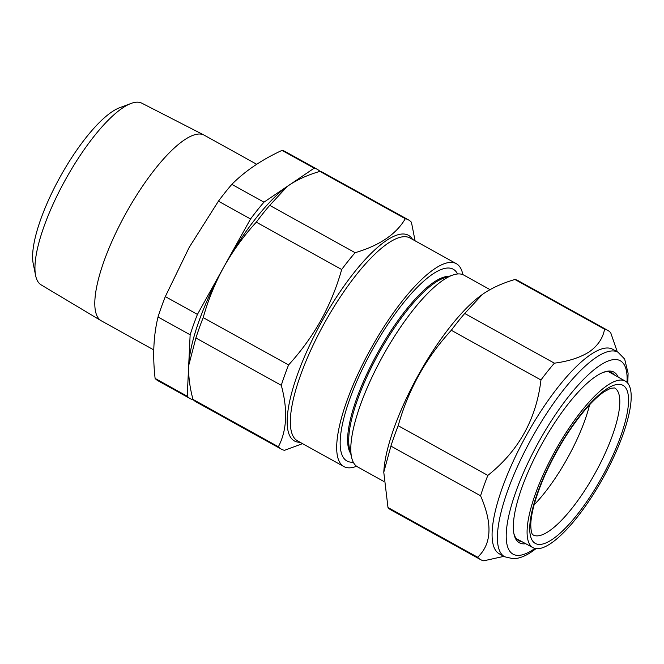 <?xml version="1.0" encoding="UTF-8"?>
<svg xmlns="http://www.w3.org/2000/svg" width="664" height="664" viewBox="0 0 664 664"><rect width="100%" height="100%" fill="white"/><g stroke="black" fill="none" stroke-linecap="round" stroke-linejoin="round"><path stroke-width="1" d="M193.332 399.794A131.074 37.881 -61 0 1 190.211 398.632L158.09 380.821A131.074 37.881 119 0 1 155.11 378.422C152.546 355.979 153.517 335.503 158.024 316.977A131.074 37.881 119 0 1 165.311 296.601L189.19 247.406L218.423 201.175L250.544 218.979A131.074 37.881 -61 0 1 263.965 202.163L289.064 185.173C297.63 179.496 307.922 174.898 319.915 171.378A131.074 37.881 -61 0 1 323.077 172.549L408.46 219.884A131.074 37.881 119 0 0 405.297 218.713C396.275 234.201 379.542 245.522 355.107 252.693A131.074 37.881 119 0 0 341.686 269.509C336.706 287.238 329.767 304.203 320.886 320.413C311.873 336.399 301.099 351.239 288.574 364.934L203.192 317.599C208.222 299.746 215.153 282.781 223.984 266.696C233.081 250.594 243.854 235.762 256.304 222.174A131.074 37.881 -61 0 1 269.725 205.359L287.321 186.393L314.155 168.183A131.074 37.881 -61 0 1 317.317 169.353A131.074 37.881 -61 0 1 319.957 171.387M317.317 169.353L285.196 151.55A131.074 37.881 119 0 0 282.034 150.379C261.765 159.742 245.033 171.071 231.844 184.36A131.074 37.881 119 0 0 218.423 201.175M35.615 275.51L33.2 263.558A94.064 27.182 -61 0 1 60.515 176.234A94.064 27.182 -61 0 1 119.578 107.751L130.999 103.468A103.866 30.013 119 0 0 65.778 179.089A103.866 30.013 119 0 0 35.615 275.51A103.866 30.013 119 0 0 41.135 284.864L101.119 320.712A106.132 30.669 -61 0 1 126.301 212.621A106.132 30.669 -61 0 1 204.031 135.074A106.132 30.669 -61 0 1 204.288 135.215L256.702 164.274M204.031 135.074L141.847 103.194A103.866 30.013 119 0 0 130.999 103.468M383.701 481.375L357.581 466.892A109.626 31.681 -61 0 1 351.696 457.786L349.53 448.681A102.372 29.581 -61 0 1 379.078 352.783A102.372 29.581 -61 0 1 444.174 277.959L453.047 274.971A109.626 31.681 -61 0 1 463.887 275.137L490.024 289.628M351.696 457.786A109.626 31.681 -61 0 1 383.336 355.099A109.626 31.681 -61 0 1 453.047 274.971M350.667 453.479A102.372 29.581 -61 0 1 378.015 352.194A102.372 29.581 -61 0 1 448.847 276.39M353.248 462.161A109.626 31.681 -61 0 1 372.695 349.198A109.626 31.681 -61 0 1 457.579 273.975M356.601 466.261A115.984 33.515 -61 0 1 343.852 466.551A115.984 33.515 -61 0 1 371.11 348.276A115.984 33.515 -61 0 1 456.326 263.683A115.984 33.515 -61 0 1 462.833 274.639M415.083 240.816L411.439 222.282A131.074 37.881 119 0 0 408.46 219.884M542.604 547.725A95.209 27.514 -61 0 1 533.043 547.692A95.209 27.514 -61 0 1 548.132 464.269A95.209 27.514 -61 0 1 615.677 381.036A95.209 27.514 -61 0 1 625.372 381.144A95.209 27.514 -61 0 1 610.042 464.717A95.209 27.514 -61 0 1 542.604 547.725M589.624 404.725A83.747 24.203 -61 0 1 534.105 504.881M607.734 330.365L518.086 280.664A131.074 37.881 119 0 0 514.924 279.486C502.947 282.997 492.663 287.595 484.064 293.289L482.321 294.501L464.725 313.466L554.374 363.175C568.749 361.291 580.436 357.473 589.449 351.712C597.882 345.678 602.92 338.175 604.572 329.195A131.074 37.881 -61 0 1 607.734 330.365A131.074 37.881 -61 0 1 610.714 332.755L617.263 351.754M525.739 543.725A97.55 28.187 -61 0 1 514.127 534.669A97.55 28.187 -61 0 1 537.159 452.856A97.55 28.187 -61 0 1 595.558 376.563A97.55 28.187 -61 0 1 604.306 371.998A97.55 28.187 -61 0 1 618.142 377.052M513.903 533.649A95.965 27.73 119 0 0 518.8 540.654A95.965 27.73 119 0 0 521.887 541.641M590.653 354.593A116.93 33.789 -61 0 1 612.714 349.289L618.035 352.244A116.93 33.789 -61 0 0 595.973 357.539A116.93 33.789 -61 0 0 518.252 464.858A116.93 33.789 -61 0 0 504.64 556.781L499.32 553.834A116.93 33.789 -61 0 1 512.932 461.903A116.93 33.789 -61 0 1 590.653 354.593M614.333 374.894A95.965 27.73 119 0 0 611.859 372.794A95.965 27.73 119 0 0 603.319 372.355M464.725 313.466A131.074 37.881 119 0 0 451.304 330.282C426.089 357.697 408.385 389.502 398.192 425.707A131.074 37.881 119 0 0 390.913 446.092L383.775 472.237L387.992 507.537L477.64 557.237C491.717 544.073 492.688 523.597 480.562 495.792A131.074 37.881 -61 0 1 487.841 475.407C518.609 450.947 536.313 419.142 540.952 379.982A131.074 37.881 -61 0 1 554.374 363.175M387.992 507.537A131.074 37.881 119 0 0 390.98 509.935L480.62 559.636A131.074 37.881 -61 0 1 477.64 557.237M503.876 556.357L483.782 560.806A131.074 37.881 -61 0 1 480.62 559.636M390.913 446.092L480.562 495.792M398.192 425.707L487.841 475.407M451.304 330.282L540.952 379.982M514.924 279.486L604.572 329.195M383.775 472.237L383.875 470.718A117.57 33.972 -61 0 1 481.06 295.414L482.321 294.501M405.297 218.713L319.915 171.378M355.107 252.693L269.725 205.359M341.686 269.509L256.304 222.174M288.574 364.934A131.074 37.881 119 0 0 281.287 385.319L195.905 337.984A131.074 37.881 -61 0 1 203.192 317.599M281.287 385.319C287.935 409.904 286.956 430.38 278.374 446.764L192.992 399.421C189.721 387.212 188.294 375.907 188.692 365.507L195.905 337.984M278.374 446.764A131.074 37.881 119 0 0 281.353 449.154L195.971 401.82A131.074 37.881 -61 0 1 192.992 399.421M281.353 449.154A131.074 37.881 119 0 0 284.516 450.325L302.552 443.652M190.211 398.632A131.074 37.881 -61 0 1 187.231 396.234L190.145 334.789A131.074 37.881 -61 0 1 197.432 314.404L223.984 266.696A119.155 34.437 119 0 0 188.767 364.096A119.155 34.437 119 0 0 188.759 364.204M250.544 218.979L223.984 266.696A119.155 34.437 -61 0 1 287.271 186.426A119.155 34.437 -61 0 1 287.587 186.202M231.844 184.36L263.965 202.163M282.034 150.379L314.155 168.183M155.11 378.422L187.231 396.234M158.024 316.977L190.145 334.789M165.311 296.601L197.432 314.404M153.757 349.903L101.368 320.853A106.132 30.669 -61 0 1 101.119 320.712M456.326 263.683L409.978 237.986A115.984 33.515 119 0 0 324.754 322.579A115.984 33.515 119 0 0 297.505 440.854L343.852 466.551M300.07 442.274A117.57 33.972 -61 0 1 322.048 321.069A117.57 33.972 -61 0 1 412.543 239.405M541.625 535.01A84.029 24.286 -61 0 1 533.067 534.918C533.715 534.777 531.009 536.379 530.768 524.552C531.2 512.243 535.964 495.668 545.044 474.843C557.635 447.254 572.268 424.13 588.943 405.472C594.521 399.413 599.559 394.856 604.057 391.81L610.589 388.315L614.557 387.934A84.029 24.286 -61 0 1 601.235 461.555A84.029 24.286 -61 0 1 541.625 535.01M544.455 543.501A90.387 26.12 -61 0 1 543.932 476.627A90.387 26.12 -61 0 1 613.826 385.269A90.387 26.12 -61 0 1 614.349 452.134A90.387 26.12 -61 0 1 544.455 543.501M627.024 382.381A110.581 31.955 119 0 0 599.418 365.756A110.581 31.955 119 0 0 515.837 491.866A110.581 31.955 119 0 0 533.906 549.161A110.581 31.955 119 0 0 534.96 548.431M533.043 547.692L516.426 538.67M504.64 556.781L513.587 558.798C519.53 558.407 525.714 555.967 532.146 551.477L536.072 548.638M627.779 383.211L628.094 373.209L624.658 359.066L618.035 352.244M625.372 381.144L608.921 371.832"/></g></svg>
